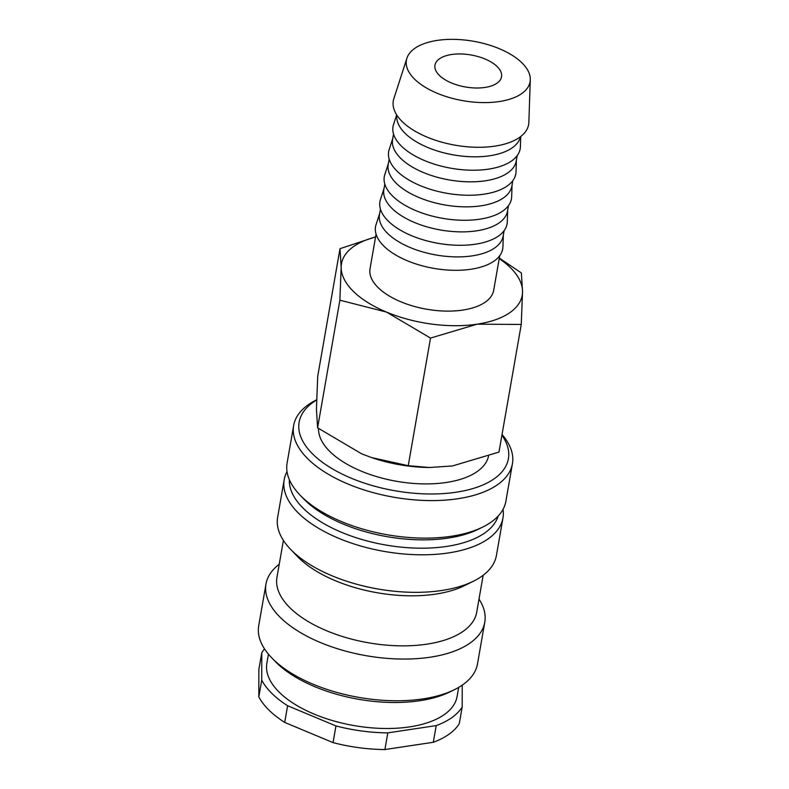 <?xml version="1.0" encoding="UTF-8"?>
<svg xmlns="http://www.w3.org/2000/svg" width="789" height="789" viewBox="0 0 789 789"><rect width="100%" height="100%" fill="white"/><g stroke="black" fill="none" stroke-linecap="round" stroke-linejoin="round"><path stroke-width="1.18" d="M316.586 399.826A111.042 53.396 9.9 0 0 293.646 425.547A111.042 53.396 9.9 0 0 307.917 458.912A111.042 53.396 9.9 0 0 426.928 500.532A111.042 53.396 9.9 0 0 512.426 463.725A111.042 53.396 9.9 0 0 502.051 434.502M316.586 400.053A106.219 51.068 9.9 0 0 312.779 454.129A106.219 51.068 9.9 0 0 448.754 493.135A106.219 51.068 9.9 0 0 501.922 435.203M293.646 425.547L287.097 463.074A111.042 53.396 9.9 0 0 299.978 495.048A111.042 53.396 9.9 0 0 301.359 496.449A111.042 53.396 9.9 0 0 482.927 526.973A111.042 53.396 9.9 0 0 505.877 501.262L512.426 463.725M299.978 495.048L303.44 498.658A106.219 51.068 9.9 0 0 304.771 499.999A106.219 51.068 9.9 0 0 478.45 529.192L482.927 526.973M289.326 479.604A106.219 51.068 9.9 0 0 303.311 508.343A106.219 51.068 9.9 0 0 413.939 548.039A106.219 51.068 9.9 0 0 498.184 516.055M287.028 471.654A111.042 53.396 9.9 0 0 284.188 479.761A111.042 53.396 9.9 0 0 298.449 513.126A111.042 53.396 9.9 0 0 417.47 554.746A111.042 53.396 9.9 0 0 502.968 517.939A111.042 53.396 9.9 0 0 503.037 509.359M284.188 479.761L277.639 517.288A111.042 53.396 9.9 0 0 290.51 549.252A111.042 53.396 9.9 0 0 291.9 550.663A111.042 53.396 9.9 0 0 473.469 581.187A111.042 53.396 9.9 0 0 496.419 555.476L502.968 517.939M290.51 549.252L297.453 556.482A101.386 48.75 9.9 0 0 298.715 557.764A101.386 48.75 9.9 0 0 464.494 585.635L473.469 581.187M283.399 540.406L276.959 577.331A101.386 48.75 9.9 0 0 289.987 607.806A101.386 48.75 9.9 0 0 398.652 645.806A101.386 48.75 9.9 0 0 476.714 612.195L483.164 575.27M279.247 564.224A111.042 53.396 9.9 0 0 265.992 584.018A111.042 53.396 9.9 0 0 280.253 617.383A111.042 53.396 9.9 0 0 399.273 659.002A111.042 53.396 9.9 0 0 484.771 622.196A111.042 53.396 9.9 0 0 479.002 599.088M265.992 584.018L258.713 625.716A111.042 53.396 9.9 0 0 271.594 657.681A111.042 53.396 9.9 0 0 272.974 659.091A111.042 53.396 9.9 0 0 454.543 689.616A111.042 53.396 9.9 0 0 477.493 663.904L484.771 622.196M271.594 657.681L275.055 661.29A106.219 51.068 9.9 0 0 276.387 662.642A106.219 51.068 9.9 0 0 450.055 691.835L454.543 689.616M488.519 456.239A86.228 41.462 -170.1 0 1 421.346 483.844A86.228 41.462 -170.1 0 1 329.901 451.555A86.228 41.462 -170.1 0 1 318.529 428.516M375.584 236.887L339.99 248.693L341.173 267.363L339.881 300.195L386.432 312.059L430.518 338.077L477.118 324.18A91.731 44.105 9.9 0 0 522.545 291.624A91.731 44.105 9.9 0 0 510.444 267.698A91.731 44.105 9.9 0 0 499.22 258.595M375.564 237.016A91.731 44.105 9.9 0 0 341.173 267.363A91.731 44.105 9.9 0 0 353.275 291.289A91.731 44.105 9.9 0 0 386.432 312.059A91.731 44.105 9.9 0 0 477.118 324.18L521.253 324.447L522.545 291.624L521.361 272.945L499.309 258.082M521.253 324.447L498.973 452.087L452.373 465.974L429.443 467.502L408.238 465.707L371.422 457.541L361.687 453.843L317.612 427.825L316.428 409.156L317.72 376.323L339.99 248.693M406.907 58.208L393.839 98.704A68.692 33.03 9.9 0 0 402.124 121.516A68.692 33.03 9.9 0 0 477.976 147.287A68.692 33.03 9.9 0 0 528.867 122.275L530.287 79.738A62.765 30.179 9.9 0 0 522.012 62.903A62.765 30.179 9.9 0 0 456.792 39.45A62.765 30.179 9.9 0 0 406.907 58.208A62.765 30.179 9.9 0 0 414.481 79.048A62.765 30.179 9.9 0 0 483.785 102.6A62.765 30.179 9.9 0 0 530.287 79.738M396.847 115.135A62.765 30.179 9.9 0 0 405.023 133.262A62.765 30.179 9.9 0 0 471.546 156.764A62.765 30.179 9.9 0 0 520.474 136.714M396.67 114.849L393.524 124.573A64.54 31.037 9.9 0 0 401.315 146.004A64.54 31.037 9.9 0 0 472.581 170.227A64.54 31.037 9.9 0 0 520.405 146.715L520.74 136.507M393.533 134.041L392.597 139.426A62.765 30.179 9.9 0 0 400.654 158.283A62.765 30.179 9.9 0 0 467.926 181.805A62.765 30.179 9.9 0 0 516.253 161.005L517.189 155.62M392.764 138.42L389.164 149.594A64.54 31.037 9.9 0 0 396.946 171.026A64.54 31.037 9.9 0 0 468.212 195.248A64.54 31.037 9.9 0 0 516.036 171.736L516.43 159.999M389.164 159.062L388.227 164.447A62.765 30.179 9.9 0 0 396.285 183.304A62.765 30.179 9.9 0 0 463.557 206.826A62.765 30.179 9.9 0 0 511.883 186.026L512.82 180.642M388.405 163.441L384.795 174.616A64.54 31.037 9.9 0 0 392.587 196.047A64.54 31.037 9.9 0 0 463.853 220.269A64.54 31.037 9.9 0 0 511.666 196.757L512.061 185.02M384.795 184.084L383.858 189.468A62.765 30.179 9.9 0 0 391.926 208.326A62.765 30.179 9.9 0 0 459.198 231.848A62.765 30.179 9.9 0 0 507.514 211.048L508.461 205.663M384.036 188.463L380.426 199.637A64.54 31.037 9.9 0 0 388.218 221.068A64.54 31.037 9.9 0 0 459.484 245.29A64.54 31.037 9.9 0 0 507.297 221.778L507.692 210.042M380.436 209.105L379.489 214.49A62.765 30.179 9.9 0 0 387.557 233.347A62.765 30.179 9.9 0 0 454.829 256.869A62.765 30.179 9.9 0 0 503.155 236.069L504.092 230.684M379.667 213.484L376.057 224.658A64.54 31.037 9.9 0 0 383.849 246.089A64.54 31.037 9.9 0 0 455.115 270.311A64.54 31.037 9.9 0 0 502.938 246.799L503.323 235.063M499.723 255.705L493.687 290.283A62.765 30.179 -170.1 0 1 445.361 311.083A62.765 30.179 -170.1 0 1 378.089 287.561A62.765 30.179 -170.1 0 1 370.031 268.704L376.067 234.126M258.822 696.855L258.871 669.378L261.79 652.7L261.731 680.167L258.822 696.855A105.253 50.604 9.9 0 0 268.911 710.061A105.253 50.604 9.9 0 0 284.701 722.408L287.61 705.731L335.956 725.929L333.047 742.617L284.701 722.408M261.731 680.167A105.253 50.604 9.9 0 0 271.83 693.373A105.253 50.604 9.9 0 0 287.61 705.731M268.447 654.18L266.869 663.233A96.564 46.423 9.9 0 0 279.267 692.259A96.564 46.423 9.9 0 0 382.764 728.444A96.564 46.423 9.9 0 0 457.107 696.44L458.695 687.387M497.198 66.631A33.799 16.253 -170.1 0 1 501.548 76.789A33.799 16.253 -170.1 0 1 475.52 87.993A33.799 16.253 -170.1 0 1 439.295 75.32A33.799 16.253 -170.1 0 1 434.956 65.171A33.799 16.253 -170.1 0 1 460.983 53.968A33.799 16.253 -170.1 0 1 497.198 66.631M433.299 742.281L384.904 749.55L387.813 732.873L436.209 725.604L433.299 742.281A105.253 50.604 9.9 0 0 459.277 723.661L462.186 706.983L462.236 685.138M333.047 742.617A105.253 50.604 9.9 0 0 384.904 749.55M264.532 648.913A105.253 50.604 9.9 0 0 261.79 652.7M335.956 725.929A105.253 50.604 9.9 0 0 387.813 732.873M436.209 725.604A105.253 50.604 9.9 0 0 462.186 706.983M371.52 457.581A91.731 44.105 9.9 0 0 371.629 457.61A91.731 44.105 9.9 0 0 428.19 467.482L429.443 467.502M317.612 427.825L339.881 300.195M408.238 465.707L430.518 338.077"/></g></svg>
